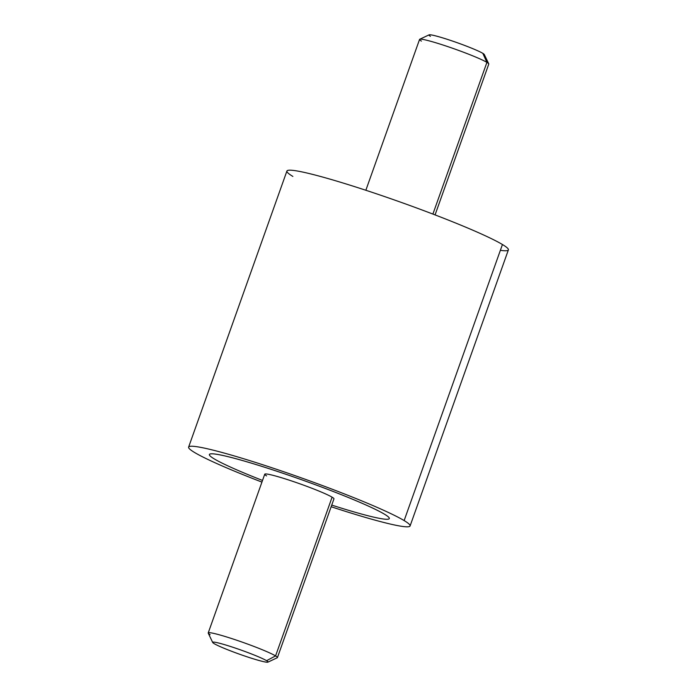 <?xml version="1.0" encoding="UTF-8"?>
<svg xmlns="http://www.w3.org/2000/svg" width="697" height="697" viewBox="0 0 697 697"><rect width="100%" height="100%" fill="white"/><g stroke="black" fill="none" stroke-linecap="round" stroke-linejoin="round"><path stroke-width="1.05" d="M194.559 452.484A117.549 8.817 -160.4 0 0 261.933 482.097A117.549 8.817 19.6 0 1 194.559 452.484A117.549 8.817 19.6 0 1 263.422 464.969A117.549 8.817 19.6 0 1 404.138 520.572L502.441 244.516A117.549 8.817 19.6 0 1 508.383 249.901L410.089 525.956A117.549 8.817 -160.4 0 0 404.138 520.572A117.549 8.817 -160.4 0 0 282.599 471.355A117.549 8.817 -160.4 0 0 188.617 447.099A117.549 8.817 -160.4 0 0 194.559 452.484M188.617 447.099L286.911 171.044A117.549 8.817 19.6 0 1 380.902 195.299A117.549 8.817 19.6 0 1 502.441 244.516L404.138 520.572A117.549 8.817 19.6 0 1 331.145 506.736A117.549 8.817 -160.4 0 0 410.089 525.956M389.318 518.577A95.506 7.162 -160.4 0 0 384.491 514.194A95.506 7.162 -160.4 0 0 285.692 474.187A95.506 7.162 -160.4 0 0 209.379 454.496M500.368 250.319A117.549 8.817 -160.4 0 0 502.441 244.516A117.549 8.817 -160.4 0 0 361.726 188.913A117.549 8.817 -160.4 0 0 292.862 176.428M277.432 657.585A36.732 2.753 -160.4 0 0 275.576 655.903L332.094 497.179A36.732 2.753 19.6 0 1 333.95 498.869L277.432 657.585M208.22 632.937L264.738 474.221A36.732 2.753 19.6 0 1 294.108 481.801A36.732 2.753 19.6 0 1 332.094 497.179L275.576 655.903A36.732 2.753 -160.4 0 0 237.59 640.526A36.732 2.753 -160.4 0 0 208.22 632.937A36.732 2.753 -160.4 0 0 210.085 634.627M212.707 642.495L208.255 633.172A36.732 2.753 19.6 0 1 236.309 640.09A36.732 2.753 19.6 0 1 275.576 655.903L266.568 660.678A29.387 2.204 -160.4 0 0 235.159 648.027A29.387 2.204 -160.4 0 0 212.707 642.495A29.387 2.204 -160.4 0 0 214.171 643.653A29.387 2.204 -160.4 0 0 243.523 655.607A29.387 2.204 -160.4 0 0 267.918 662.15A29.387 2.204 -160.4 0 0 266.568 660.678L275.576 655.903A36.732 2.753 19.6 0 1 277.267 657.741L267.918 662.15M262.525 480.451A95.506 7.162 19.6 0 1 214.206 458.879A95.506 7.162 19.6 0 1 270.157 469.029A95.506 7.162 19.6 0 1 384.483 514.203A95.506 7.162 19.6 0 1 331.728 505.09M332.094 497.179A36.732 2.753 -160.4 0 0 288.122 479.806A36.732 2.753 -160.4 0 0 266.602 475.903M214.171 643.653A29.387 2.204 19.6 0 1 231.387 646.772A29.387 2.204 19.6 0 1 266.568 660.678A29.387 2.204 19.6 0 1 249.352 657.55A29.387 2.204 19.6 0 1 214.171 643.653M488.745 63.828A36.732 2.753 -160.4 0 0 486.915 62.373L482.829 53.347A29.387 2.204 19.6 0 1 484.293 54.505L488.745 63.828M482.829 53.347L486.915 62.373A36.732 2.753 -160.4 0 0 450.227 47.44A36.732 2.753 -160.4 0 0 419.733 39.259L429.082 34.85A29.387 2.204 19.6 0 1 453.477 41.393A29.387 2.204 19.6 0 1 482.829 53.347A29.387 2.204 -160.4 0 0 447.648 39.45A29.387 2.204 -160.4 0 0 430.432 36.322M419.733 39.259A36.732 2.753 -160.4 0 0 421.424 41.097M365.855 190.264L419.568 39.415A36.732 2.753 19.6 0 1 448.938 46.995A36.732 2.753 19.6 0 1 486.915 62.373L432.898 214.075L486.915 62.373A36.732 2.753 19.6 0 1 488.78 64.063L435.067 214.903"/></g></svg>
